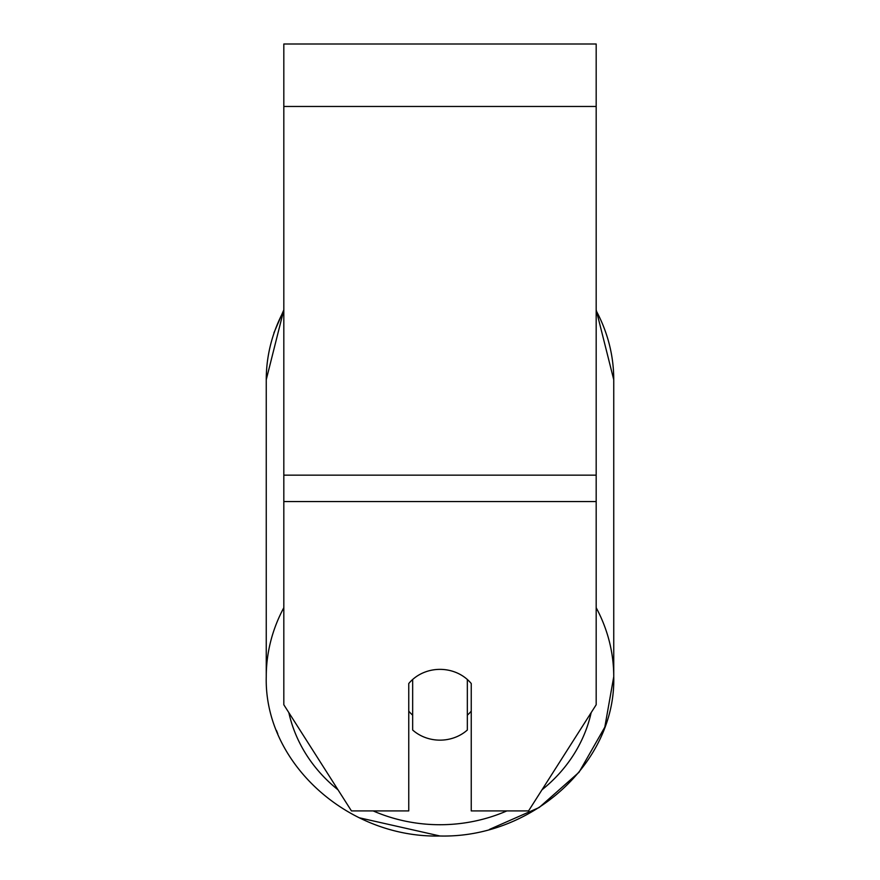 <?xml version="1.0" encoding="UTF-8"?>
<svg xmlns="http://www.w3.org/2000/svg" width="880" height="880" viewBox="0 0 880 880"><rect width="100%" height="100%" fill="white"/><g stroke="black" fill="none" stroke-linecap="round" stroke-linejoin="round"><path stroke-width="1.32" d="M596.178 501.556L596.178 44L283.822 44L283.822 704.759L351.45 810.909L408.76 810.909L408.76 683.529A39.039 35.387 0 0 1 471.24 683.529L471.24 810.909L528.55 810.909L596.178 704.759L596.178 501.556L283.822 501.556M440 740.146A39.039 35.387 0 0 1 412.665 730.026L412.665 679.481A39.039 35.387 0 0 1 440 669.372A39.039 35.387 0 0 1 467.335 679.481L467.335 730.026A39.039 35.387 0 0 1 440 740.146M412.665 715.176A39.039 35.387 0 0 1 408.76 711.139M471.24 711.139A39.039 35.387 0 0 1 467.335 715.176M596.178 106.469L283.822 106.469M596.178 475.156L283.822 475.156M283.822 607.706A173.745 157.465 180 0 0 266.255 676.709C264 762.586 347.809 838.244 440 836L359.293 817.784M506.858 810.909A154.22 139.777 0 0 1 440 824.725A154.22 139.777 0 0 1 373.142 810.909M337.997 789.789A154.22 139.777 0 0 1 288.827 712.602M273.911 332.904L283.822 309.859L266.255 379.698A173.745 157.465 0 0 1 283.822 310.695M591.173 712.602A154.22 139.777 0 0 1 542.003 789.789M596.178 310.695A173.745 157.465 0 0 1 613.745 379.698L596.178 309.859L613.745 379.698L613.745 676.709A173.745 157.465 180 0 0 596.178 607.706M440 836C532.18 838.255 615.989 762.597 613.745 676.709L604.813 727.133L579.029 772.266L539.187 807.51L489.412 829.433M277.794 733.81L276.43 730.433M266.255 379.698L266.255 676.709"/></g></svg>

